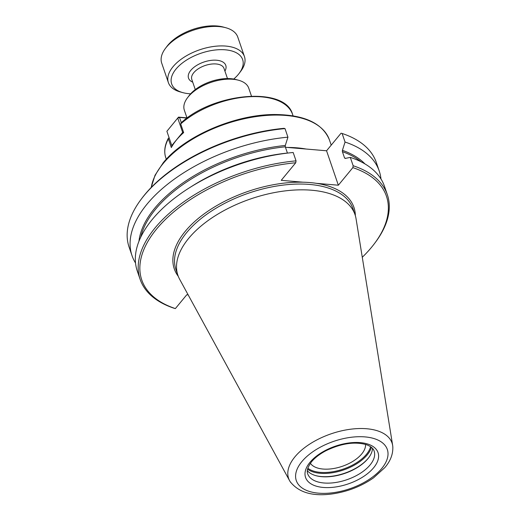 <?xml version="1.0" encoding="UTF-8"?>
<svg xmlns="http://www.w3.org/2000/svg" width="520" height="520" viewBox="0 0 520 520"><rect width="100%" height="100%" fill="white"/><g stroke="black" fill="none" stroke-linecap="round" stroke-linejoin="round"><path stroke-width="0.78" d="M181.454 122.948L180.694 123.935L183.658 132.594A67.002 34.853 161.1 0 0 171.327 147.537L168.357 138.873L168.376 138.216L169.15 137.891M186.959 117.852L184.347 110.227A34.034 17.706 -18.9 0 1 187.519 97.741L189.066 95.687A31.356 16.315 -18.9 0 1 230.952 78.695A31.356 16.315 -18.9 0 1 236.113 79.58L238.596 80.249A34.034 17.706 -18.9 0 1 248.749 88.173L251.459 96.077M187.519 97.741A34.034 17.706 -18.9 0 1 232.986 79.293A34.034 17.706 -18.9 0 1 238.596 80.249M178.269 276.315A94.945 49.393 -18.9 0 1 185.218 231.374A94.945 49.393 -18.9 0 1 303.075 182.202L281.229 180.336L295.744 162.754L296.043 160.862L293.176 152.497A130.65 67.971 -18.9 0 0 137.267 270.978L140.133 279.344A130.65 67.971 -18.9 0 1 296.043 160.862M284.999 128.596L283.953 128.329A129.311 67.275 -18.9 0 0 142.031 198.127L141.258 199.154A130.65 67.971 -18.9 0 1 284.999 128.596L287.937 137.176L285.298 145.457L285.285 146.803L287.443 153.101M285.447 147.27L326.56 150.781L341.068 133.198L342.108 133.471L345.053 142.051L342.413 150.332L342.401 151.678L344.539 157.93L345.196 158.457L350.291 157.372L353.158 165.737L352.859 167.629L338.344 185.211L316.505 183.346A94.945 49.393 -18.9 0 1 355.349 215.683M338.344 185.211L326.56 150.781M303.075 182.202A94.945 49.393 -18.9 0 1 316.505 183.346M140.133 279.344A130.65 67.971 -18.9 0 0 174.323 308.321L175.364 308.588L186.764 294.769L188.175 294.892M352.859 167.629A129.311 67.275 -18.9 0 1 374.4 243.666A129.311 67.275 -18.9 0 1 362.278 257.27M353.158 165.737A130.65 67.971 -18.9 0 1 387.341 194.708A130.65 67.971 -18.9 0 1 375.174 242.639L374.4 243.666M175.364 308.588A129.311 67.275 -18.9 0 1 156.669 228.936A129.311 67.275 -18.9 0 1 295.744 162.754M350.291 157.372A130.65 67.971 -18.9 0 1 384.481 186.342L387.341 194.708M345.053 142.051A130.65 67.971 -18.9 0 1 379.236 171.028A130.65 67.971 -18.9 0 1 380.978 178.984M135.525 263.022A130.65 67.971 -18.9 0 1 132.028 255.665A130.65 67.971 -18.9 0 1 287.937 137.176M342.108 133.471A130.65 67.971 -18.9 0 1 376.298 162.441L379.236 171.028M132.028 255.665L129.09 247.084A130.65 67.971 -18.9 0 1 141.258 199.154M365.553 444.405A29.439 15.314 -18.9 0 1 361.745 453.915A29.439 15.314 -18.9 0 1 334.315 468.397A29.439 15.314 -18.9 0 1 310.394 463.294M368.901 457.412A35.776 18.616 -18.9 0 1 321.302 476.548A35.776 18.616 -18.9 0 1 315.725 475.618M372.496 448.363A35.106 18.265 -18.9 0 1 368.713 457.665A35.106 18.265 -18.9 0 1 321.815 476.697A35.106 18.265 -18.9 0 1 316.03 475.703A35.106 18.265 -18.9 0 1 307.333 470.672M290.713 482.45A54.659 28.438 -18.9 0 1 290.192 481.696A54.659 28.438 -18.9 0 1 289.633 480.753A54.659 28.438 -18.9 0 1 294.911 456.853A54.659 28.438 -18.9 0 1 366.724 428.753A54.659 28.438 -18.9 0 1 392.659 445.478A54.659 28.438 -18.9 0 1 392.795 446.57A54.659 28.438 -18.9 0 1 392.847 447.479M289.633 480.753L179.654 279.279A93.606 48.698 -18.9 0 1 177.905 275.308A93.606 48.698 -18.9 0 1 214.91 215.936A93.606 48.698 -18.9 0 1 311.662 190.229A93.606 48.698 -18.9 0 1 355.024 214.662A93.606 48.698 -18.9 0 1 356.076 218.875L392.665 445.478M187.389 117.884L178.497 117.124L166.888 131.281L178.497 117.124L179.517 117.423L177.756 118.112L182.65 132.405L183.482 132.08M172.094 146.166L171.775 145.574L172.231 145.931M183.294 132.919L182.65 132.405L171.775 145.574L166.888 131.281M181.317 122.694L179.517 117.423L187.129 118.073M190.625 93.808A37.518 19.52 -18.9 0 1 189.04 93.704A37.518 19.52 -18.9 0 1 182.858 92.645A37.518 19.52 -18.9 0 1 178.51 66.352A37.518 19.52 -18.9 0 1 226.48 49.933A37.518 19.52 -18.9 0 1 239.155 73.366A37.518 19.52 -18.9 0 1 233.727 79.053M225.778 27.723L223.294 27.047A37.518 19.52 161.1 0 0 166.998 46.325L165.451 48.373A40.203 20.911 -18.9 0 1 219.147 26.591A40.203 20.911 -18.9 0 1 225.778 27.723A40.203 20.911 -18.9 0 1 237.77 37.082L244.446 56.57A40.203 20.911 161.1 0 0 225.823 46.079A40.203 20.911 161.1 0 0 184.275 57.116A40.203 20.911 161.1 0 0 168.383 82.615A40.203 20.911 161.1 0 0 180.381 91.969L182.858 92.645M168.383 82.615L161.707 63.122A40.203 20.911 -18.9 0 1 165.451 48.373M239.155 73.366L240.702 71.318A40.203 20.911 161.1 0 0 244.446 56.57M166.296 159.263L165.782 157.768A67.002 34.853 -18.9 0 1 168.357 138.873M180.694 123.935A67.002 34.853 -18.9 0 1 261.521 96.876A67.002 34.853 -18.9 0 1 292.558 114.367C285.298 86.008 212.986 92.658 180.837 123.117M287.508 147.446A93.6 48.691 -18.9 0 1 297.147 147.849A93.6 48.691 -18.9 0 1 306.131 149.038M344.539 157.93A122.272 63.616 -18.9 0 1 345.703 158.347M191.035 186.791A122.272 63.616 -18.9 0 1 287.423 153.055M342.401 151.678A122.272 63.616 -18.9 0 1 361.023 161.766M140.745 237.185A122.272 63.616 -18.9 0 1 285.285 146.803M342.413 150.332A122.941 63.96 -18.9 0 1 364.962 163.917M138.951 241.3A122.941 63.96 -18.9 0 1 285.298 145.457M151.281 187.389A93.6 48.691 -18.9 0 1 163.098 163.585A93.6 48.691 -18.9 0 1 286.058 115.473A93.6 48.691 -18.9 0 1 329.42 139.906C322.55 123.299 304.499 114.842 275.262 114.523C235.326 114.179 184.457 136.058 163.176 162.825L155.025 175.253L151.151 187.519M177.905 275.308L175.916 269.516A93.606 48.698 -18.9 0 1 186.706 232.55A93.606 48.698 -18.9 0 1 309.68 184.438A93.606 48.698 -18.9 0 1 353.041 208.871L355.024 214.662M370.604 446.732A35.106 18.265 -18.9 0 1 320.333 472.362A35.106 18.265 -18.9 0 1 307.827 468.228M371.391 447.317A35.776 18.616 -18.9 0 1 320.19 473.298A35.776 18.616 -18.9 0 1 307.567 469.17M374.134 451.081A35.106 18.265 -18.9 0 1 360.256 473.35A35.106 18.265 -18.9 0 1 323.967 482.989A35.106 18.265 -18.9 0 1 307.704 473.824C307.398 472.817 305.753 469.541 311.558 461.773C314.925 457.724 319.677 454.058 325.832 450.781C341.101 443.424 354.588 441.376 366.288 444.639C370.728 446.277 373.341 448.428 374.134 451.081M323.31 487.448A38.305 19.929 -18.9 0 1 309.978 462.319A38.305 19.929 -18.9 0 1 360.301 442.631A38.305 19.929 -18.9 0 1 373.633 467.753A38.305 19.929 -18.9 0 1 323.31 487.448M318.584 493.168A48.093 25.019 -18.9 0 1 301.841 461.63A48.093 25.019 -18.9 0 1 365.027 436.904A48.093 25.019 -18.9 0 1 381.765 468.449A48.093 25.019 -18.9 0 1 318.584 493.168M224.926 71.123A19.695 10.251 161.1 0 0 215.196 60.157A19.695 10.251 161.1 0 0 190.788 70.356A19.695 10.251 161.1 0 0 192.725 82.154M195.273 89.583L191.796 79.436A17.017 8.853 -18.9 0 1 193.758 72.716A17.017 8.853 -18.9 0 1 210.743 64.162A17.017 8.853 -18.9 0 1 223.997 68.406L227.474 78.559M165.782 157.768C163.8 151.703 164.665 145.191 168.376 138.216M293.072 115.856L292.558 114.367M331.214 145.145L329.42 139.906M290.199 481.689C298.597 492.434 312.436 496.535 331.702 494C347.237 491.822 361.192 486.428 373.568 477.822L384.878 467.545C390.553 460.909 393.192 453.915 392.788 446.57"/></g></svg>
